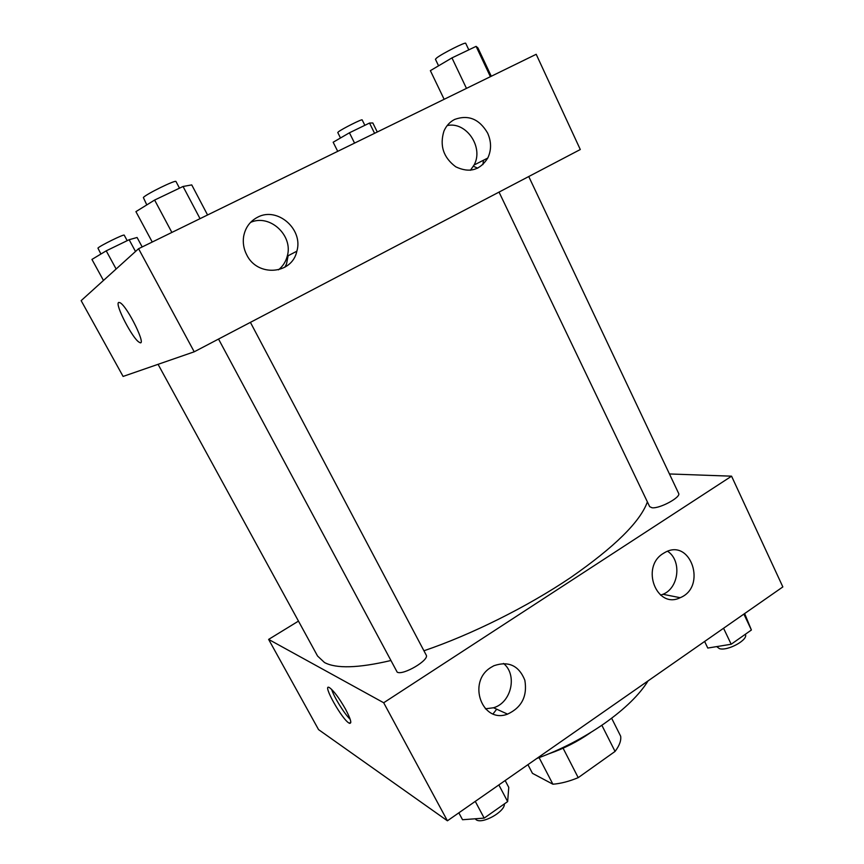 <?xml version="1.0" encoding="UTF-8"?>
<svg xmlns="http://www.w3.org/2000/svg" width="864" height="864" viewBox="0 0 864 864"><rect width="100%" height="100%" fill="white"/><g stroke="black" fill="none" stroke-linecap="round" stroke-linejoin="round"><path stroke-width="1.3" d="M601.852 725.263L615.06 751.432C619.445 745.6 621.313 740.524 620.665 736.214L611.636 718.232M615.06 751.432L578.21 777.654C569.041 781.445 560.596 783.626 552.895 784.21L532.451 773.334L527.936 764.662M563.09 748.202L578.21 777.654M539.114 757.631L552.895 784.21M591.052 732.272L590.242 732.845C577.519 741.668 563.868 748.602 549.31 753.635M493.063 713.88L496.703 709.193M648.043 680.918C639.49 694.71 624.942 708.901 604.39 723.503C583.448 738.04 560.92 749.704 536.792 758.484M669.438 473.958L731.57 476.183L782.849 586.915L447.412 820.8L318.546 729.605L268.628 639.403L298.469 621.108M349.682 723.373L349.877 722.822L349.682 723.373M345.589 709.268C350.87 719.356 352.112 724 349.294 723.2C342.36 720.22 321.516 683.003 329.357 687.56C333.634 690.606 339.044 697.842 345.589 709.268M731.57 476.183L383.692 702.756L447.412 820.8M383.692 702.756L268.628 639.403M331.625 689.342C333.893 696.935 344.412 713.912 350.201 719.323M663.174 553.511L664.794 552.539C690.682 537.473 707.292 586.904 680.173 597.704C656.759 609.509 640.278 567.205 663.174 553.511M490.968 667.408L493.895 665.734C508.604 660.744 518.918 665.582 524.848 680.249C527.494 696.2 521.726 707.497 507.568 714.128C482.069 724.032 466.862 681.804 490.968 667.408M660.604 595.134L662.936 594.292C678.985 588.092 681.977 560.531 667.624 551.275M485.395 708.815L493.538 707.756C511.445 702.734 517.676 674.784 503.496 663.433M499.036 192.089L649.663 506.65L652.028 507.762C659.686 508.853 681.35 497.124 678.629 493.376L528.746 176.526M218.538 339.055L397.192 672.16C403.013 675.756 429.872 659.858 426.179 655.031L250.409 322.358M158.069 364.316L317.552 656.014L324.497 662.526C336.204 668.779 358.214 668.142 390.528 660.604M423.932 650.776C471.334 634.694 527.472 606.712 570.586 577.616C614.639 546.998 640.246 521.759 647.384 501.898M194.216 351.799L580.295 149.526L536.198 54.292L138.575 248.713L194.216 351.799L123.098 376.434L81.151 300.64L138.575 248.713M487.631 133.099C491.465 141.728 491.519 150.044 487.771 158.047C479.963 170.338 469.292 173.254 455.76 166.806C443.416 157.561 439.474 145.66 443.945 131.08C446.256 125.788 449.831 121.9 454.669 119.426C468.407 114.48 479.39 119.038 487.631 133.099M246.694 254.772C243.702 248.929 242.687 242.838 243.626 236.509C245.268 227.707 249.912 221.292 257.537 217.253C277.344 206.323 303.566 229.338 296.849 251.208C292.108 274.482 257.375 277.322 246.694 254.772M470.416 170.284L474.055 165.024C483.98 147.463 466.279 121.176 447.174 125.572M278.446 269.838C282.83 266.317 285.757 261.77 287.248 256.198C293.512 235.678 269.903 213.602 250.56 222.394M482.89 164.603L483.505 160.218L482.89 164.603M473.396 166.234L477.695 168.199L473.396 166.244M118.724 302.432L120.053 302.702C127.71 306.59 147.766 348.138 139.255 342.263C132.872 339.228 114.631 304.193 118.627 302.486C114.642 304.182 132.872 339.228 139.255 342.252C147.766 348.138 127.71 306.59 120.053 302.702M288.101 255.755L286.524 263.984L284.818 267.268M142.182 246.942L137.084 237.492L129.146 239.717L106.229 250.841L91.94 259.427L103.464 280.454M129.146 239.717L135.508 251.489M106.229 250.841L116.132 269.006M100.915 254.038L97.934 248.108C99.403 246.024 124.416 233.723 124.222 235.17L127.192 240.667M377.287 131.998L372.827 122.969L369.522 123.044L349.434 132.797L333.158 142.236L337.727 151.34M369.522 123.044L374.587 133.315M349.434 132.797L354.564 143.1M340.492 137.981L337.77 132.527L338.461 131.792C342.166 128.833 362.416 118.692 362.167 119.902L364.846 125.312M207.565 214.974L191.743 184.907L183.049 186.473L154.613 200.059L135.918 211.637L152.237 242.028M183.049 186.473L200.038 218.657M154.613 200.059L171.871 232.427M146.794 204.908L143.359 197.532C145.811 194.238 176.116 179.399 175.997 181.537L179.507 188.168M491.281 76.259L477.911 47.887L476.096 46.364L451.958 57.899L430.369 70.654L444.139 99.306M476.096 46.364L490.396 76.691M451.958 57.899L466.474 88.387M438.566 65.815L435.434 59.26L436.741 57.877C442.303 53.492 465.934 41.602 465.707 43.286L468.806 49.842M505.159 780.538L508.766 787.374L507.643 801.598L484.186 818.111L462.542 819.731L458.838 812.83M498.852 784.933L507.643 801.598M475.265 801.382L484.186 818.111M475.157 818.78L476.086 819.677C482.036 824.623 505.202 811.685 504.371 803.898M744.638 613.559L751.399 630.007L731.182 644.242L707.789 648.054L704.624 641.466M743.882 614.088L751.399 630.007M723.568 628.247L731.182 644.242M716.677 646.607L719.453 648.648C727.693 651.305 748.753 639.652 745.319 634.349L745.297 634.306M349.294 723.2L350.827 722.207M680.173 597.704L662.936 594.292M507.568 714.128L493.538 707.756M487.771 158.047L474.055 165.024M296.849 251.208L287.248 256.198"/></g></svg>
